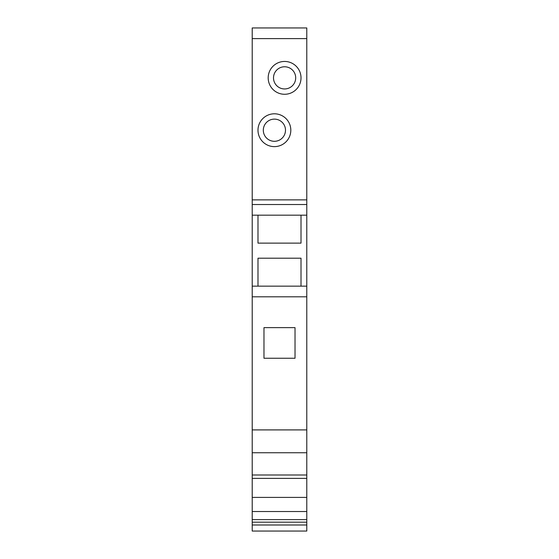<?xml version="1.0" encoding="UTF-8"?>
<svg xmlns="http://www.w3.org/2000/svg" width="559" height="559" viewBox="0 0 559 559"><rect width="100%" height="100%" fill="white"/><g stroke="black" fill="none" stroke-linecap="round" stroke-linejoin="round"><path stroke-width="0.84" d="M252.214 38.599L252.214 27.95L306.786 27.95L306.786 38.599L252.214 38.599L252.214 215.173L306.786 215.173L306.786 204.524L252.214 204.524M252.214 286.152L252.214 429.899L306.786 429.899L306.786 286.152L252.214 286.152L252.214 215.173M252.214 429.899L252.214 452.741L306.786 452.741L306.786 429.899M252.214 497.405L252.214 519.618L306.786 519.618L306.786 478.392L252.214 478.392L252.214 497.405L306.786 497.405M252.214 511.527L306.786 511.527M263.974 327.637L263.974 358.249L295.026 358.249L295.026 327.637L263.974 327.637M252.214 478.392L252.214 474.996L306.786 474.996L306.786 478.392M252.214 474.996L252.214 452.741M306.786 452.741L306.786 474.996M252.214 296.801L306.786 296.801M257.985 286.152L257.985 258.202L301.015 258.202L301.015 286.152M306.786 524.992L306.786 531.05L252.214 531.05L252.214 524.992L306.786 524.992L306.786 519.618M301.015 215.173L301.015 243.123L257.985 243.123L257.985 215.173M306.786 215.173L306.786 286.152M306.786 522.176L252.214 522.176L252.214 519.618M306.786 204.524L306.786 38.599M274.399 146.626A16.414 16.414 0 0 0 290.813 130.212A16.414 16.414 0 0 0 274.399 113.798A16.414 16.414 0 0 0 257.985 130.212A16.414 16.414 0 0 0 274.399 146.626M284.601 94.275A16.414 16.414 0 0 0 301.015 77.862A16.414 16.414 0 0 0 284.601 61.448A16.414 16.414 0 0 0 268.187 77.862A16.414 16.414 0 0 0 284.601 94.275M252.214 522.176L252.214 524.992M252.214 199.863L306.786 199.863M274.399 141.301A11.089 11.089 0 0 0 285.488 130.212A11.089 11.089 0 0 0 274.399 119.123A11.089 11.089 0 0 0 263.31 130.212A11.089 11.089 0 0 0 274.399 141.301M284.601 88.951A11.089 11.089 0 0 0 295.69 77.862A11.089 11.089 0 0 0 284.601 66.773A11.089 11.089 0 0 0 273.512 77.862A11.089 11.089 0 0 0 284.601 88.951"/></g></svg>

